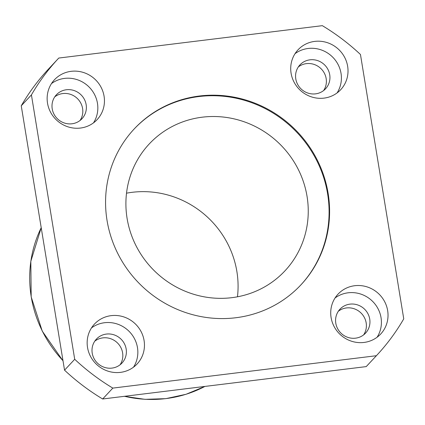 <?xml version="1.0" encoding="UTF-8"?>
<svg xmlns="http://www.w3.org/2000/svg" width="425" height="425" viewBox="0 0 425 425"><rect width="100%" height="100%" fill="white"/><g stroke="black" fill="none" stroke-linecap="round" stroke-linejoin="round"><path stroke-width="0.64" d="M328.121 193.301A114.134 109.544 -137 0 1 300.996 284.782A114.134 109.544 -137 0 1 186.198 312.742A114.134 109.544 -137 0 1 107.047 220.463A114.134 109.544 -137 0 1 134.173 128.982A114.134 109.544 -137 0 1 248.97 101.022A114.134 109.544 -137 0 1 328.121 193.301M133.918 129.258A114.134 109.544 -137 0 1 248.646 101.628A114.134 109.544 -137 0 1 327.611 193.848A114.134 109.544 -137 0 1 300.741 285.053M291.088 73.233A29.198 28.023 43 0 0 311.339 96.842A29.198 28.023 43 0 0 340.707 89.686A29.198 28.023 43 0 0 347.645 66.284A29.198 28.023 43 0 0 327.393 42.681A29.198 28.023 43 0 0 298.026 49.831A29.198 28.023 43 0 0 291.088 73.233M337.078 92.926A29.198 28.023 43 0 0 341.031 73.36A29.198 28.023 43 0 0 295.046 53.672M47.515 103.163A29.198 28.023 43 0 0 67.766 126.767A29.198 28.023 43 0 0 97.134 119.616A29.198 28.023 43 0 0 104.072 96.215A29.198 28.023 43 0 0 83.826 72.606A29.198 28.023 43 0 0 54.458 79.762A29.198 28.023 43 0 0 47.515 103.163M93.505 122.852A29.198 28.023 43 0 0 97.463 103.291A29.198 28.023 43 0 0 51.473 83.598M87.529 347.48A29.198 28.023 43 0 0 107.775 371.089A29.198 28.023 43 0 0 137.142 363.933A29.198 28.023 43 0 0 144.08 340.531A29.198 28.023 43 0 0 123.834 316.928A29.198 28.023 43 0 0 94.467 324.078A29.198 28.023 43 0 0 87.529 347.48M133.514 367.173A29.198 28.023 43 0 0 137.472 347.608A29.198 28.023 43 0 0 91.481 327.919M331.096 317.555A29.198 28.023 43 0 0 351.348 341.158A29.198 28.023 43 0 0 380.715 334.007A29.198 28.023 43 0 0 387.653 310.606A29.198 28.023 43 0 0 367.402 286.997A29.198 28.023 43 0 0 338.034 294.153A29.198 28.023 43 0 0 331.096 317.555M377.087 337.248A29.198 28.023 43 0 0 381.039 317.682A29.198 28.023 43 0 0 335.054 297.989M363.635 334.873A17.515 16.814 43 0 0 366.169 322.883A17.515 16.814 43 0 0 338.337 311.249M335.798 323.239A17.515 16.814 43 0 0 347.947 337.402A17.515 16.814 43 0 0 365.569 333.115A17.515 16.814 43 0 0 369.729 319.074A17.515 16.814 43 0 0 357.584 304.911A17.515 16.814 43 0 0 339.963 309.198A17.515 16.814 43 0 0 335.798 323.239M120.062 364.804A17.515 16.814 43 0 0 122.602 352.808A17.515 16.814 43 0 0 94.764 341.179M92.225 353.17A17.515 16.814 43 0 0 104.375 367.333A17.515 16.814 43 0 0 121.996 363.04A17.515 16.814 43 0 0 126.161 348.999A17.515 16.814 43 0 0 114.012 334.836A17.515 16.814 43 0 0 96.39 339.129A17.515 16.814 43 0 0 92.225 353.17M80.054 120.482A17.515 16.814 43 0 0 82.593 108.492A17.515 16.814 43 0 0 54.756 96.858M52.217 108.848A17.515 16.814 43 0 0 64.366 123.011A17.515 16.814 43 0 0 81.988 118.724A17.515 16.814 43 0 0 86.153 104.683A17.515 16.814 43 0 0 74.003 90.514A17.515 16.814 43 0 0 56.382 94.807A17.515 16.814 43 0 0 52.217 108.848M323.627 90.557A17.515 16.814 43 0 0 326.161 78.561A17.515 16.814 43 0 0 298.329 66.932M295.789 78.922A17.515 16.814 43 0 0 307.939 93.086A17.515 16.814 43 0 0 325.561 88.793A17.515 16.814 43 0 0 329.72 74.752A17.515 16.814 43 0 0 317.576 60.589A17.515 16.814 43 0 0 299.954 64.882A17.515 16.814 43 0 0 295.789 78.922M127.107 218.482A92.9 89.165 43 0 0 191.526 293.59A92.9 89.165 43 0 0 284.968 270.831A92.9 89.165 43 0 0 307.047 196.371A92.9 89.165 43 0 0 242.622 121.263A92.9 89.165 43 0 0 149.18 144.022A92.9 89.165 43 0 0 127.107 218.482M126.517 193.184A92.9 89.165 -137 0 1 236.879 271.506A92.9 89.165 -137 0 1 237.469 296.804M322.341 25.665L58.783 58.05A217.648 208.898 43 0 0 58.517 58.331A217.648 208.898 43 0 0 31.418 94.913L74.71 359.284A217.648 208.898 43 0 0 112.827 388.099L376.391 355.714A217.648 208.898 43 0 0 376.651 355.433A217.648 208.898 43 0 0 403.75 318.851L360.458 54.485A217.648 208.898 43 0 0 322.341 25.665M58.517 58.331L48.349 69.222A217.648 208.898 -137 0 0 21.25 105.804L64.542 370.17A217.648 208.898 -137 0 0 102.659 398.99L366.217 366.605A217.648 208.898 -137 0 0 366.483 366.323L376.651 355.433M21.25 105.804L31.418 94.913M74.71 359.284L64.542 370.17M102.659 398.99L112.827 388.099M376.391 355.714L366.217 366.605M63.022 360.883L42.256 331.133L31.184 296.889L30.823 261.317L41.214 227.71A119.441 114.638 43 0 0 31.232 296.772A119.441 114.638 43 0 0 62.99 360.692M124.525 396.302A119.441 114.638 43 0 0 204.924 386.421M204.956 386.421L185.996 394.299L165.803 398.65L145.021 399.335L124.297 396.328"/></g></svg>
